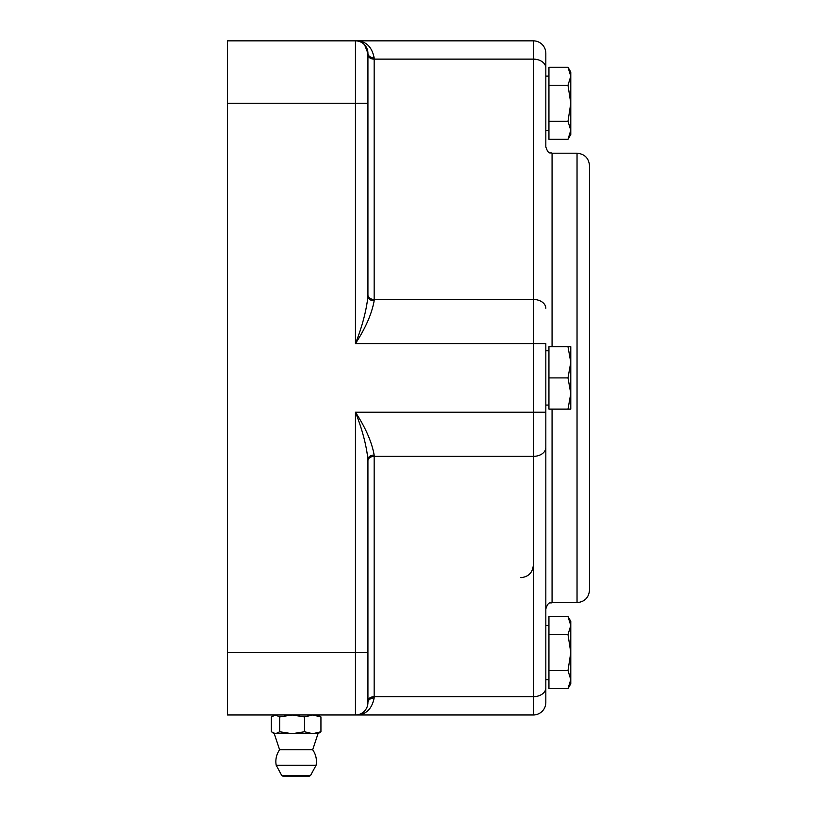<?xml version="1.0" encoding="UTF-8"?>
<svg xmlns="http://www.w3.org/2000/svg" width="817" height="817" viewBox="0 0 817 817"><rect width="100%" height="100%" fill="white"/><g stroke="black" fill="none" stroke-linecap="round" stroke-linejoin="round"><path stroke-width="1.23" d="M567.999 67.229L570.787 72.059L570.787 76.236L567.999 67.229L548.942 67.229L548.942 85.254L567.999 85.254L570.787 76.236L570.787 103.269L567.999 85.254M567.999 139.309L570.787 130.301L570.787 134.478L567.999 139.309L548.942 139.309L548.942 85.254M567.999 121.284L570.787 103.269L570.787 130.301L567.999 121.284L548.942 121.284M548.942 76.114L545.827 76.114M570.787 679.591L567.999 670.583L570.787 652.558L570.787 683.768L567.999 688.598L570.787 679.591M567.999 634.543L570.787 625.536L570.787 652.558L567.999 634.543L548.942 634.543L548.942 616.518L567.999 616.518L570.787 625.536L570.787 621.349L567.999 616.518M567.999 670.583L548.942 670.583L548.942 688.598L567.999 688.598M548.942 670.583L548.942 634.543M548.942 679.713L545.827 679.713M227.483 652.558L227.483 714.977L355.446 714.977C365.526 715.171 371.766 709.503 374.166 697.953A6.24 4.545 -0 0 0 367.926 702.497L367.926 459.358C366.343 444.918 362.186 429.211 355.446 412.228L355.446 652.558L227.483 652.558L227.483 103.269L355.446 103.269L355.446 343.6C365.526 328.179 371.766 313.891 374.166 300.758A6.24 4.279 0 0 1 367.926 296.479L367.926 53.33A12.48 12.48 0 0 0 355.446 40.85L227.483 40.85L227.483 103.269M355.487 714.977L355.446 714.977A12.48 12.48 0 0 0 367.926 702.497L367.926 652.558L355.446 652.558L355.446 714.977L533.338 714.977A12.48 12.48 0 0 0 545.827 702.497L545.827 412.228L545.827 625.403L548.942 625.403M552.067 346.704L552.067 153.208C550.219 152.003 548.789 155.496 545.827 146.958L545.827 53.33A12.48 12.48 0 0 0 533.338 40.85L355.569 40.85M545.827 53.33A12.48 12.48 0 0 0 533.338 40.85L355.446 40.85L355.446 103.269L367.926 103.269L367.926 53.33L364.617 44.874M367.926 154.76L367.926 203.413M365.168 45.507L367.926 53.33A12.48 12.48 0 0 0 355.446 40.85L355.518 40.85M367.691 704.928L367.926 701.109A6.24 4.412 0 0 1 374.166 696.697L374.166 456.366L533.338 456.366L533.338 714.977M367.926 296.479C366.333 310.92 362.166 326.637 355.446 343.6L533.338 343.6L533.338 412.228L355.446 412.228C365.546 427.659 371.796 441.946 374.166 455.069A6.24 4.279 0 0 0 367.926 459.358M374.166 300.758L374.166 57.874C371.796 46.344 365.546 40.676 355.446 40.85M374.166 57.874A6.24 4.545 -0 0 1 367.926 53.33A6.24 4.545 180 0 0 374.166 57.874M366.772 707.747L366.006 709.146M577.037 602.619C584.615 601.884 588.771 597.727 589.517 590.14L589.517 165.688C588.771 158.11 584.615 153.943 577.037 153.208L577.037 602.619L552.067 602.619L552.067 409.123M545.827 447.542A12.48 8.824 180 0 1 533.338 456.366L533.338 412.228L545.827 412.228L545.827 343.6L533.338 343.6L533.338 299.461L374.166 299.461A6.24 4.412 0 0 1 367.926 295.049M279.608 749.771L274.298 733.707L317.997 733.707L312.686 749.771L279.608 749.771A20.282 20.282 0 0 0 276.207 765.263L316.087 765.253A20.282 20.282 0 0 0 312.686 749.771M308.693 776.15L282.845 776.15L308.693 776.15M317.997 714.977L320.938 716.928L312.717 714.977L304.496 716.928L304.496 731.756L312.717 733.707L320.938 731.756L317.997 733.707M320.938 716.928L320.938 731.756M304.496 716.928L292.108 714.977L279.71 716.928L279.71 731.756L292.108 733.707L304.496 731.756M279.71 716.928L275.533 714.977L271.356 716.928L271.356 731.756L275.533 733.707L279.71 731.756M570.787 346.704L570.787 409.123L567.999 409.123L570.787 393.518L567.999 377.914L570.787 362.309L567.999 346.704L570.787 346.704M567.999 409.123L548.942 409.123L548.942 346.704L567.999 346.704M548.942 377.914L567.999 377.914M367.926 54.719A6.24 4.412 0 0 0 374.166 59.13L533.338 59.13L533.338 299.461A12.48 8.824 180 0 1 545.827 308.295M533.338 40.85L533.338 59.13A12.48 8.824 0 0 1 545.827 67.964M374.166 697.953L374.166 696.697L533.338 696.697A12.48 8.824 180 0 0 545.827 687.873M367.926 460.778A6.24 4.412 0 0 1 374.166 456.366L374.166 455.069M316.087 765.253L310.542 775.496L281.742 775.496L276.207 765.253M548.942 130.424L545.827 130.424M364.811 45.078L367.476 49.96M552.067 602.619C550.219 603.824 548.789 600.332 545.827 608.869M577.037 153.208L552.067 153.208M520.858 577.66C528.436 576.914 532.602 572.758 533.338 565.17M310.542 775.496L309.449 776.15M281.742 775.496L282.845 776.15M274.298 733.707L272.99 732.951M274.298 714.977L272.99 715.733M548.942 350.759L545.827 350.759M548.942 405.069L545.827 405.069"/></g></svg>
